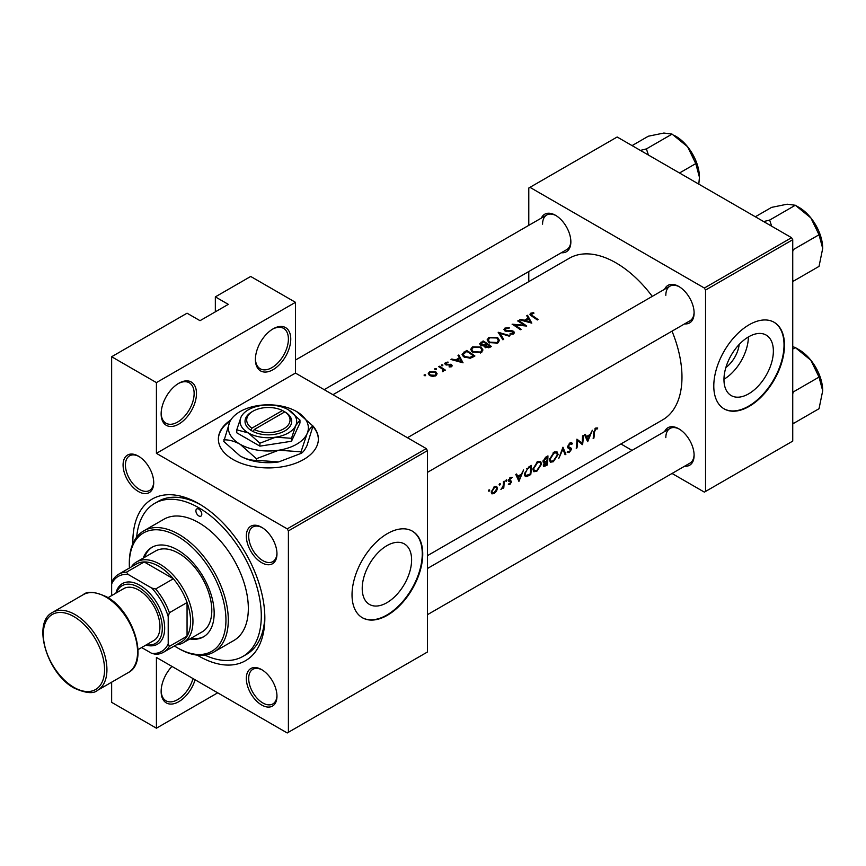 <?xml version="1.0" encoding="UTF-8"?>
<svg xmlns="http://www.w3.org/2000/svg" width="866" height="866" viewBox="0 0 866 866"><rect width="100%" height="100%" fill="white"/><g stroke="black" fill="none" stroke-linecap="round" stroke-linejoin="round"><path stroke-width="1.3" d="M255.405 359.466A24.995 14.43 -60 0 1 273.082 328.853A24.995 14.43 -60 0 1 290.76 339.05A24.995 14.43 -60 0 1 273.082 369.663A24.995 14.43 -60 0 1 255.405 359.466M255.416 358.762A23.328 13.466 120 0 0 260.233 368.786A23.328 13.466 120 0 0 278.213 362.529A23.328 13.466 120 0 0 288.4 339.05A23.328 13.466 120 0 0 283.572 328.376A23.328 13.466 120 0 0 272.476 329.21M161.141 413.894A24.995 14.43 -60 0 1 178.807 383.27A24.995 14.43 -60 0 1 196.485 393.478A24.995 14.43 -60 0 1 178.807 424.091A24.995 14.43 -60 0 1 161.141 413.894M161.152 413.19A23.328 13.466 120 0 0 165.969 423.203A23.328 13.466 120 0 0 183.949 416.957A23.328 13.466 120 0 0 194.136 393.478A23.328 13.466 120 0 0 189.297 382.794A23.328 13.466 120 0 0 178.212 383.627M195.099 679.778A24.995 14.43 -60 0 1 175.311 703.289A24.995 14.43 -60 0 1 161.141 691.469A24.995 14.43 -60 0 1 171.944 666.409M230.757 420.042A49.99 28.859 0 0 0 218.373 439.062A49.99 28.859 0 0 0 249.235 465.724A49.99 28.859 0 0 0 303.717 459.467A49.99 28.859 0 0 0 318.363 439.062A49.99 28.859 0 0 0 312.377 425.368M318.363 439.333A49.99 28.859 0 0 0 312.972 426.57M773.37 351.055A34.932 20.167 120 0 0 766.129 335.066A34.932 20.167 120 0 0 739.218 344.419A34.932 20.167 120 0 0 723.965 379.579A34.932 20.167 120 0 0 731.207 395.567A34.932 20.167 120 0 0 758.118 386.204A34.932 20.167 120 0 0 773.37 351.055M784.488 345.177A49.99 28.859 120 0 0 774.139 322.293A49.99 28.859 120 0 0 735.613 335.683A49.99 28.859 120 0 0 713.79 385.998A49.99 28.859 120 0 0 724.138 408.882A49.99 28.859 120 0 0 762.665 395.491A49.99 28.859 120 0 0 784.488 345.177M723.911 408.741A49.99 28.859 120 0 0 762.351 395.058A49.99 28.859 120 0 0 784.022 344.906A49.99 28.859 120 0 0 773.901 322.163M411.61 559.912A34.932 20.167 120 0 0 404.379 543.924A34.932 20.167 120 0 0 377.457 553.287A34.932 20.167 120 0 0 362.215 588.436A34.932 20.167 120 0 0 369.446 604.425A34.932 20.167 120 0 0 396.357 595.061A34.932 20.167 120 0 0 411.61 559.912M422.738 554.034A49.99 28.859 120 0 0 412.378 531.15A49.99 28.859 120 0 0 373.852 544.541A49.99 28.859 120 0 0 352.029 594.855A49.99 28.859 120 0 0 362.389 617.739A49.99 28.859 120 0 0 400.915 604.349A49.99 28.859 120 0 0 422.738 554.034M362.15 617.61A49.99 28.859 120 0 0 400.59 603.916A49.99 28.859 120 0 0 422.262 553.764A49.99 28.859 120 0 0 412.14 531.02M123.08 464.977A21.661 12.503 60 0 1 138.398 456.133A21.661 12.503 60 0 1 153.715 482.665A21.661 12.503 60 0 1 138.398 491.52A21.661 12.503 60 0 1 123.08 464.977M138.993 456.501A19.994 11.55 -120 0 0 129.575 455.83A19.994 11.55 -120 0 0 125.429 464.977A19.994 11.55 -120 0 0 134.165 485.112A19.994 11.55 -120 0 0 149.569 490.459A19.994 11.55 -120 0 0 153.704 481.972M246.334 536.141A21.661 12.503 60 0 1 261.651 527.297A21.661 12.503 60 0 1 276.968 553.829A21.661 12.503 60 0 1 261.651 562.673A21.661 12.503 60 0 1 246.334 536.141M262.246 527.665A19.994 11.55 -120 0 0 252.829 526.993A19.994 11.55 -120 0 0 248.694 536.141A19.994 11.55 -120 0 0 257.418 556.264A19.994 11.55 -120 0 0 272.822 561.623A19.994 11.55 -120 0 0 276.958 553.136M246.334 678.468A21.661 12.503 60 0 1 261.651 669.624A21.661 12.503 60 0 1 276.968 696.156A21.661 12.503 60 0 1 261.651 705A21.661 12.503 60 0 1 246.334 678.468M262.246 669.981A19.994 11.55 -120 0 0 252.829 669.31A19.994 11.55 -120 0 0 248.694 678.468A19.994 11.55 -120 0 0 257.418 698.591A19.994 11.55 -120 0 0 272.822 703.95A19.994 11.55 -120 0 0 276.958 695.452M664.623 431.571A21.661 12.503 60 0 1 678.792 428.789A21.661 12.503 60 0 1 694.11 455.321A21.661 12.503 60 0 1 684.627 466.2M679.388 429.146A19.994 11.55 -120 0 0 669.97 428.475A19.994 11.55 -120 0 0 665.824 437.633M664.623 289.244A21.661 12.503 60 0 1 678.792 286.462A21.661 12.503 60 0 1 694.11 312.994A21.661 12.503 60 0 1 684.627 323.873M679.388 286.83A19.994 11.55 -120 0 0 669.97 286.159A19.994 11.55 -120 0 0 665.824 295.306M541.369 218.08A21.661 12.503 60 0 1 555.539 215.309A21.661 12.503 60 0 1 570.856 241.841A21.661 12.503 60 0 1 561.363 252.72M556.134 215.666A19.994 11.55 -120 0 0 546.717 214.995A19.994 11.55 -120 0 0 542.571 224.153M132.877 543.664A93.322 53.876 60 0 1 132.855 541.791A93.322 53.876 60 0 1 198.844 503.698A93.322 53.876 60 0 1 264.834 617.988A93.322 53.876 60 0 1 197.231 655.129M200.641 504.759A88.321 50.997 -120 0 0 158.218 501.36L154.678 503.395A88.321 50.997 -120 0 0 136.676 537.158M587.668 441.703L592.355 430.24L590.19 434.429L586.455 436.583L585.329 434.299L584.528 434.764L587.668 441.703M570.824 442.602L572.426 443.533L569.969 442.927L567.544 446.824L568.269 448.296L570.759 449.779L569.417 451.608L567.934 451.392L567.208 452.333L569.211 452.572L571.506 449.313L571.181 448.209L568.28 446.412L569.947 443.89L571.712 444.41L572.426 443.533L571.657 442.732M569.785 443.046L571.712 444.41M567.555 446.64L568.832 447.376L567.566 446.585M569.417 451.608L567.934 451.392M570.391 448.967L567.576 447.343L570.759 449.779M553.32 461.74L558.105 454.509L557.022 451.825L553.959 452.171L549.423 459.554L550.343 462.195L553.32 461.74L552.497 461.264M536.823 471.266L541.607 464.035L540.525 461.351L537.461 461.697L532.926 469.08L533.846 471.721L536.823 471.266L536 470.79M499.736 485.144L500.44 483.964L499.769 483.574L499.065 484.754L499.736 485.144M500.44 483.964L499.769 483.574L500.44 483.964M489.052 491.303L489.766 490.134L489.095 489.745L488.392 490.925L489.052 491.303M489.766 490.134L489.095 489.745L489.766 490.134M503.774 487.904A93.322 53.876 -120 0 0 504.153 481.16L503.417 481.593A93.322 53.876 60 0 1 503.352 483.888L503.081 486.281L500.927 489.442L503.124 487.352A93.322 53.876 60 0 1 503.038 488.327L503.774 487.904L503.114 487.515M508.396 484.451L509.858 484.505L511.535 481.886L509.295 479.991L512.077 477.393L510.366 477.458L508.548 480.457L510.788 482.34L508.548 484.549M509.933 483.693L509.111 483.704M508.786 481.344L510.626 481.853M509.76 477.913L511.568 478.313M510.918 480.771L509.522 480.565M593.903 438.099A93.322 53.876 -120 0 0 594.466 432.091L595.7 429.027L597.269 428.951L597.724 427.977L595.765 428.031L593.73 432.426A93.322 53.876 60 0 1 593.167 438.532L593.903 438.099L593.275 437.731M518.929 481.388L523.616 469.924L521.451 474.113L517.716 476.268L516.591 473.983L515.79 474.449L518.929 481.388M506.285 481.355L507 480.175L506.329 479.786L505.625 480.976L506.285 481.355M507 480.175L506.329 479.786L507 480.175M491.899 493.837L494.085 493.609L496.478 491.184L497.485 488.337L496.64 486.346L494.475 486.627L491.239 491.942L492.007 493.901M531.443 465.41L528.888 466.882L524.482 473.843L525.305 476.571L526.539 476.701L530.771 474.546A93.322 53.876 -120 0 0 531.443 465.41M547.269 465.031A93.322 53.876 -120 0 0 547.94 455.884L545.71 457.172L542.993 461.351L544.433 462.78L543.307 465.259L543.707 466.482L547.269 465.031L546.543 464.609M543.502 462.715L544.433 462.78L543.025 461.979M565.888 454.282L562.954 447.213L558.797 458.374L562.954 449.173L565.087 454.737L565.888 454.282L564.697 453.589M583.262 435.49L582.515 435.923A93.322 53.876 60 0 1 582.082 443.154L576.918 439.159A93.322 53.876 60 0 1 576.247 448.296L576.983 447.874A93.322 53.876 -120 0 0 577.6 440.729L582.591 444.637A93.322 53.876 -120 0 0 583.262 435.49M427.447 555.669L662.642 419.869A93.322 53.876 -120 0 0 681.975 377.154A93.322 53.876 -120 0 0 672.016 331.158M652.271 296.367A93.322 53.876 -120 0 0 569.319 258.241L332.945 394.712M531.789 323.137L527.556 315.289L526.745 315.754L528.141 318.114L524.395 320.279L520.531 319.337L519.73 319.803L531.789 323.137M505.582 331.158L505.798 328.593L508.981 328.409L509.262 327.738L504.954 328.084L503.947 329.481L504.824 330.812L512.975 331.808L512.813 333.258L510.139 333.421L509.977 334.179L513.57 333.93L514.48 332.641L513.679 331.353L511.958 330.736L506.686 330.747L505.051 329.589L505.051 330.942M512.975 331.808L512.813 334.244M497.679 343.109L499.455 340.446L497.593 337.534L488.944 337.329L487.136 339.862L488.954 342.568L497.679 343.109M481.182 352.635L482.957 349.972L481.095 347.06L472.446 346.855L470.639 349.388L472.457 352.094L481.182 352.635M463.05 362.822L458.818 354.973L458.006 355.439L459.402 357.799L455.657 359.964L451.792 359.022L450.991 359.487L463.05 362.822M442.797 365.723L442.797 364.911L441.422 364.889L441.422 365.701L442.797 365.723L442.797 364.911L442.797 365.723M441.422 364.889L441.422 365.701L441.422 364.889M436.237 369.511L436.237 368.689L434.862 368.678L434.862 369.49L436.237 369.511L436.237 368.689L436.237 369.511M434.862 368.678L434.862 369.49L434.862 368.678M425.552 375.682L425.552 374.859L424.178 374.837L424.178 375.649L425.552 375.682L425.552 374.859L425.552 375.682M424.178 374.837L424.178 375.649L424.178 374.837M435.815 375.79L437.114 373.766L435.804 371.86L429.568 371.731L428.259 373.506L429.558 375.465L432.524 376.418L435.815 375.79M445.384 370.128A93.322 53.876 -120 0 0 439.354 366.21L438.618 366.632A93.322 53.876 60 0 1 440.642 367.877L442.58 369.306L442.429 371.709L443.284 371.482L443.76 369.934A93.322 53.876 60 0 1 444.648 370.561L445.384 370.128M442.58 369.306L442.678 371.676M449.183 366.978L451.587 366.686L452.225 365.777L451.522 364.716L446.142 364.196L446.239 362.984L448.068 362.681L448.003 362.053L445.46 362.562L444.702 363.579L445.438 364.64L450.818 365.16L450.84 366.166L449.162 366.329L449.183 366.978M450.818 365.16L450.84 366.946M446.142 364.965L446.239 362.984M466.644 350.449L462.011 354.281L463.895 356.911L470.314 358.232L474.893 355.98A93.322 53.876 -120 0 0 466.644 350.449L466.644 351.455M484.31 346.508L484.31 345.653L485.112 347.418L489.777 347.385L491.39 346.465A93.322 53.876 -120 0 0 483.141 340.933L479.667 343.78L480.619 345.188L484.224 346.086M509.998 335.716L498.156 332.263L502.919 339.808L503.709 339.342L499.953 333.302L509.208 336.17L509.998 335.716M518.463 320.539L517.716 320.961A93.322 53.876 60 0 1 524.201 325.205L512.109 324.198A93.322 53.876 60 0 1 520.358 329.73L521.105 329.307A93.322 53.876 -120 0 0 514.61 324.847L526.712 326.071A93.322 53.876 -120 0 0 518.463 320.539L518.463 321.416M538.024 319.532A93.322 53.876 -120 0 0 532.536 315.722L531.551 313.73L533.889 313.265L533.683 312.615L530.75 313.2L529.905 314.282L531.713 316.101A93.322 53.876 60 0 1 537.288 319.965L538.024 319.532M531.118 315.7L531.551 313.73M217.702 692.822L156.421 728.198L111.649 702.348L111.649 682.192M163.598 652.195A45 25.98 60 0 1 155.674 654.295L151.712 653.365A43.332 25.017 -120 0 0 168.21 643.839L169.39 646.382A45 25.98 60 0 1 163.598 652.195L181.275 641.987A45 25.98 -120 0 0 187.056 636.174L187.056 602.519A45 25.98 -120 0 0 173.352 578.78A45 25.98 -120 0 0 158.781 566.277A45 25.98 -120 0 0 144.2 561.947L126.533 572.155L128.146 574.45A43.332 25.017 -120 0 0 111.649 583.976L111.649 356.738L187.056 313.2L200.024 320.68L228.299 304.356L215.342 296.876L215.342 311.836M288.4 732.279L427.447 652.001L427.447 450.623L288.4 530.901L288.4 732.279L287.22 732.961L156.421 657.446L156.421 728.198M672.038 473.464L704.361 492.126L792.736 441.108L792.736 239.73L705.541 290.067L704.361 288.032L791.556 237.685L617.166 137.001L528.79 188.019L528.79 225.344M704.361 288.032L529.96 187.337M528.79 281.645L528.79 271.523M632.039 450.374L620.933 443.955M705.541 491.444L705.541 290.067M791.556 237.685L792.736 239.73M427.447 614.687L689.964 463.115A19.994 11.55 -120 0 0 694.099 454.618M324.187 389.646L566.71 249.635A19.994 11.55 -120 0 0 570.846 241.138M427.447 472.36L689.964 320.788A19.994 11.55 -120 0 0 694.099 312.301M288.4 530.901L287.22 528.866L156.421 453.351L156.421 382.599L111.649 356.738M287.22 528.866L426.267 448.588L295.468 373.073L156.421 453.351M215.342 296.876L250.696 276.46L295.468 302.321L295.468 373.073M426.267 448.588L427.447 450.623M204.766 655.097A88.321 50.997 -120 0 0 243 656.374L246.539 654.339A88.321 50.997 -120 0 0 264.812 615.899M723.976 379.243A34.932 20.167 120 0 0 748.386 336.961M739.185 344.462A22.126 12.774 -60 0 1 725.86 367.53M230.237 420.941A49.99 28.859 0 0 0 218.373 439.333M156.421 382.599L295.468 302.321M161.152 690.765A23.328 13.466 120 0 0 165.969 700.789A23.328 13.466 120 0 0 193.021 678.576M429.568 372.802L429.568 371.731M435.804 372.997L435.804 371.86M435.078 375.27L430.294 375.032L429.298 373.56L430.315 372.174L435.057 372.283L436.053 373.82L435.078 376.136M430.294 375.866L430.294 375.032M439.354 367.076L439.354 366.21M445.46 364.662L445.46 362.562M448.003 362.681L448.003 362.053M446.921 365.095L446.921 364.445M448.458 365.008L448.458 364.315M450.32 364.954L450.32 364.25M451.522 366.719L451.522 364.716M451.792 359.671L451.792 359.022M455.657 360.635L455.657 359.964M459.402 358.849L459.402 357.799M458.818 356.803L458.818 354.973M461.502 361.62L456.891 360.288L459.846 358.589L461.502 362.324M456.891 360.97L456.891 360.288M466.752 351.39A93.322 53.876 60 0 1 473.301 355.785L469.957 357.42L464.631 356.478L463.202 354.497L466.752 351.39M473.301 356.9L473.301 355.785M469.957 358.308L469.957 357.42M464.631 357.355L464.631 356.478M481.095 348.1L481.095 347.06M472.446 348.002L472.446 346.855M480.305 352.029L473.204 351.672L471.743 349.518L473.323 347.342L480.359 347.493L481.81 349.767L480.305 353.057M473.204 352.538L473.204 351.672M483.141 341.929L483.141 340.933M480.911 343.51L480.911 342.222M489.799 347.374L489.799 346.27L485.837 346.985L485.296 346.108L485.296 347.537M488.792 347.861L488.792 346.844M485.837 347.818L487.157 344.397A93.322 53.876 60 0 1 489.799 346.27M486.313 344.895L486.313 343.834L484.181 344.939L481.355 344.755L480.803 343.899L480.803 345.296M484.181 345.686L484.181 344.939M481.355 345.556L482.189 342.481L483.25 341.864A93.322 53.876 60 0 1 486.313 343.834M497.593 338.584L497.593 337.534M488.944 338.476L488.944 337.329M496.803 342.503L489.701 342.146L488.24 339.992L489.82 337.827L496.857 337.967L498.307 340.241L496.803 343.531M489.701 343.012L489.701 342.146M499.953 334.969L499.953 333.302M504.954 330.888L504.954 328.084M506.686 331.407L506.686 330.747M511.958 331.418L511.958 330.736M513.679 333.865L513.679 331.353M510.139 334.2L510.139 333.421M514.61 325.746L514.61 324.847M524.201 325.843L524.201 325.205M520.531 319.987L520.531 319.337M524.395 320.95L524.395 320.279M528.141 319.153L528.141 318.114M527.556 317.118L527.556 315.289M530.241 321.925L525.63 320.604L528.585 318.905L530.241 322.639M525.63 321.286L525.63 320.604M530.75 315.43L530.75 313.2M533.683 313.275L533.683 312.615M595.732 428.053L597.269 428.951M595.332 428.324L596.241 428.854M594.996 428.627L595.7 429.027M516.288 475.456L517.716 476.268M519.199 479.623L518.052 476.993L520.996 475.293L519.199 479.623L517.868 478.855M516.645 476.181L518.052 476.993M520.206 474.839L520.996 475.293M508.775 483.877L509.858 484.505M508.548 480.662L510.464 481.756M508.688 479.645L509.295 479.991M508.569 480.175L511.535 481.886M493.252 493.122L494.085 493.609M496.608 487.839L497.485 488.337M494.161 492.797L492.548 492.992L491.985 491.509L494.464 487.471L496.131 487.266L496.738 488.76L494.161 492.797M491.347 491.141L491.985 491.509M493.804 487.093L494.464 487.471M530.046 474.124L530.771 474.546M524.612 475.596L526.539 476.701M530.685 466.806A93.322 53.876 60 0 1 530.154 474.07L525.889 475.542L525.218 473.421L527.372 468.95L530.685 466.806L529.851 466.33M524.569 473.053L525.218 473.421M526.701 468.56L527.372 468.95M540.828 463.581L541.607 464.035M536.909 470.379L534.419 470.736L533.673 468.658L537.472 462.65L540.027 462.357L540.86 464.468L536.909 470.379M533.034 468.29L533.673 468.658M536.704 462.206L537.472 462.65M546.652 464.544L544.043 464.815L546.944 461.665A93.322 53.876 60 0 1 546.652 464.544M544.259 465.507L543.469 464.479M545.645 461.491L546.446 461.946M546.165 461.21L546.944 461.665M547.009 460.723L544.985 461.795L543.729 460.918L547.182 457.28A93.322 53.876 60 0 1 547.009 460.723M544.985 461.795L543.112 460.56M545.32 457.421L546.121 457.887M546.349 456.804L547.182 457.28M557.325 454.055L558.105 454.509M553.406 460.853L550.917 461.21L550.17 459.132L553.969 453.124L556.524 452.831L557.358 454.942L553.406 460.853M549.531 458.764L550.17 459.132M553.201 452.68L553.969 453.124M569.222 443.479L569.947 443.89M567.663 446.055L568.28 446.412M567.544 447.029L571.506 449.313M567.706 451.695L569.211 452.572M567.739 447.765L569.298 448.675M581.757 444.15L582.591 444.637M576.886 440.318L577.6 440.729M576.355 447.505L576.983 447.874M576.897 439.95L582.082 443.154M585.026 435.76L586.455 436.583M587.938 439.939L586.791 437.308L589.735 435.609L587.938 439.939L586.607 439.17M585.384 436.496L586.791 437.308M588.945 435.143L589.735 435.609M198.844 515.941A4.168 2.403 -120 0 0 200.923 516.147A4.168 2.403 -120 0 0 201.561 512.802A4.168 2.403 -120 0 0 198.844 509.132A4.168 2.403 -120 0 0 196.766 508.927A4.168 2.403 -120 0 0 196.127 512.271A4.168 2.403 -120 0 0 198.844 515.941M189.881 638.946A51.657 29.823 -120 0 0 203.467 636.878A51.657 29.823 -120 0 0 211.38 595.483A51.657 29.823 -120 0 0 177.638 549.953A51.657 29.823 -120 0 0 151.799 547.399A51.657 29.823 -120 0 0 143.215 558.126M191.061 638.264A51.657 29.823 -120 0 0 204.04 636.521M174.423 645.949A68.327 39.446 -120 0 0 177.627 647.92A68.327 39.446 -120 0 0 225.95 620.024A68.327 39.446 -120 0 0 177.638 536.346A68.327 39.446 -120 0 0 129.315 564.242A68.327 39.446 -120 0 0 129.424 568.009M178.807 648.602L177.627 647.92A68.327 39.446 -120 0 0 177.638 647.92L178.807 648.602A69.994 40.41 60 0 0 213.805 652.066L233.842 640.504A69.994 40.41 -120 0 0 244.569 584.42A69.994 40.41 -120 0 0 198.844 522.739A69.994 40.41 -120 0 0 163.847 519.275L143.821 530.836A69.994 40.41 60 0 1 178.807 534.311A69.994 40.41 60 0 1 224.532 595.981A69.994 40.41 60 0 1 213.805 652.066M129.315 564.242L129.315 562.878A69.994 40.41 60 0 1 143.821 530.836M243 656.374A88.321 50.997 -120 0 0 256.542 585.6A88.321 50.997 -120 0 0 198.844 507.779A88.321 50.997 -120 0 0 154.678 503.395M131.286 566.938A46.656 26.943 60 0 1 136.622 561.926L155.479 551.047A46.656 26.943 60 0 1 178.807 553.352A46.656 26.943 60 0 1 209.291 594.477A46.656 26.943 60 0 1 202.146 631.866L183.289 642.745A46.656 26.943 60 0 1 176.274 644.878M152.394 547.063A51.657 29.823 -120 0 0 144.395 557.444M648.407 155.036L646.404 148.909L640.407 150.413M679.507 172.994L695.777 163.598L699.447 177.292L698.797 184.122M646.404 148.909L672.059 134.1L687.582 146.733L695.777 163.598M632.072 145.607L648.342 136.211L663.865 133.039L672.059 134.1M699.447 177.292A33.536 19.366 -120 0 0 687.582 146.733A33.536 19.366 -120 0 0 674.343 135.464M822.7 390.783A33.536 19.366 60 0 0 810.847 360.213A33.536 19.366 -120 0 0 798.982 349.702L795.313 347.58L810.847 360.213L819.03 377.089L822.7 390.783L819.03 408.709L793.375 423.517L792.736 422.359M792.736 393.792L793.375 391.897L792.736 391.529M793.375 391.897L819.03 377.089M792.736 349.074L795.313 347.58L792.736 346.66M822.7 248.455A33.536 19.366 60 0 0 810.847 217.896A33.536 19.366 -120 0 0 798.982 207.375L795.313 205.253L810.847 217.896L819.03 234.762L822.7 248.455L819.03 266.382L793.375 281.19L792.736 280.032M792.736 251.465L793.375 249.57L792.736 249.202M793.375 249.57L819.03 234.762M771.671 226.199L769.658 220.072L795.313 205.253L787.129 204.203L771.595 207.375L755.325 216.771M769.658 220.072L763.66 221.577M136.622 561.926A46.656 26.943 60 0 1 159.961 564.242A46.656 26.943 60 0 1 190.444 605.356A46.656 26.943 60 0 1 183.289 642.745M169.39 646.382L187.056 636.174A45 25.98 -120 0 0 187.056 602.519L169.39 612.727L168.21 616.624A43.332 25.017 -120 0 0 151.712 588.057L155.674 588.988L173.352 578.78L144.2 561.947A45 25.98 -120 0 0 136.287 564.058L118.61 574.255A45 25.98 60 0 1 126.533 572.155M151.712 588.057L128.146 574.45M118.61 574.255A45 25.98 60 0 0 112.818 580.068L111.649 583.976L111.649 595.592M141.645 647.552L151.712 653.365M168.21 643.839L168.21 616.624M155.674 588.988A45 25.98 60 0 1 169.39 612.727M146.484 644.759A33.33 19.247 -120 0 0 161.985 623.477A33.33 19.247 -120 0 0 138.744 587.375A33.33 19.247 -120 0 0 116.488 592.799M115.914 593.134A34.997 20.199 60 0 1 139.924 585.329A34.997 20.199 60 0 1 164.486 624.602A34.997 20.199 60 0 1 145.91 645.083M108.034 597.681L123.751 588.609A29.996 17.32 60 0 1 138.744 590.092A29.996 17.32 60 0 1 158.348 616.527A29.996 17.32 60 0 1 153.747 640.559L138.03 649.641M282.468 410.516L251.919 428.15L250.696 430.218L253.089 431.549A23.328 13.466 0 0 0 284.86 430.9A23.328 13.466 0 0 0 285.996 412.552L282.468 410.516A21.661 12.503 0 0 0 253.045 411.166A21.661 12.503 0 0 0 251.919 428.15M253.045 411.166L251.865 411.848A23.328 13.466 0 0 0 250.729 430.196M236.764 429.839L248.336 432.935L259.897 443.197L275.702 437.168L291.496 438.304L291.496 441.259L299.961 423.019L299.961 420.064L288.4 409.802A28.329 16.357 0 0 0 261.034 405.569A28.329 16.357 0 0 0 241.008 417.141L236.764 429.839L236.764 432.794L259.897 446.142L291.496 441.259M259.897 443.197L259.897 446.142M291.496 438.304L295.728 425.607L299.961 420.064M229.739 421.926A39.998 23.09 0 0 0 240.088 444.236A39.998 23.09 0 0 0 278.722 450.212A39.998 23.09 0 0 0 306.997 433.877A39.998 23.09 0 0 0 296.648 411.577A39.998 23.09 0 0 0 258.014 405.602A39.998 23.09 0 0 0 229.739 421.926L223.764 441.454L240.088 455.938A39.998 23.09 0 0 0 278.722 461.914L256.412 460.311C251.292 460.517 245.847 459.056 240.088 455.938M223.764 439.852C228.884 439.647 234.329 441.108 240.088 444.236L256.412 458.709L278.722 450.212L301.022 451.814L301.022 453.405L278.722 461.914M256.412 458.709L256.412 460.311M301.022 451.814L306.997 433.877C309.097 429.547 311.089 426.938 312.972 426.05L306.997 445.579C304.897 449.909 302.905 452.517 301.022 453.405M312.972 426.05L296.648 411.577M241.008 417.141A28.329 16.357 0 0 0 248.336 432.935A28.329 16.357 0 0 0 275.702 437.168A28.329 16.357 0 0 0 295.728 425.607A28.329 16.357 0 0 0 288.4 409.802M283.691 411.166L283.691 412.53M253.089 431.549L254.268 429.514L284.817 411.87L285.996 412.552M254.268 429.514A21.661 12.503 0 0 0 283.691 428.854A21.661 12.503 0 0 0 284.817 411.87M464.089 353.047L464.089 351.932M472.728 357.225L472.728 356.121M485.826 345.242L485.826 344.116M509.489 331.44L509.489 330.758M532.536 316.631L532.536 315.722M593.784 431.69L594.466 432.091M508.591 480.955L509.814 481.669M528.347 475.077L529.104 475.51M528.909 466.871L529.732 467.348M544.866 465.497L545.667 465.951M75.115 614.589A45 25.98 60 0 1 104.505 654.231A45 25.98 60 0 1 97.609 690.289C93.593 694.002 85.821 693.287 74.281 688.145C47.262 674.019 31.566 622.611 52.62 612.359A45 25.98 60 0 1 75.115 614.589M73.935 687.377A43.332 25.017 -120 0 0 104.569 669.689A43.332 25.017 -120 0 0 73.935 616.624A43.332 25.017 -120 0 0 43.3 634.313A43.332 25.017 -120 0 0 73.935 687.377M83.255 594.671C87.228 590.948 95 591.673 106.583 596.815C133.613 610.931 149.309 662.349 128.255 672.601A45 25.98 -120 0 0 135.15 636.542A45 25.98 -120 0 0 105.749 596.901A45 25.98 -120 0 0 83.255 594.671L52.62 612.359M429.298 373.56L429.298 375.281M436.053 373.82L436.053 375.638M443.056 370.302L443.056 371.579M451.154 365.701L451.154 366.87M445.774 363.633L445.774 364.824M463.202 354.497L463.202 356.391M471.743 349.518L471.743 351.542M481.81 349.767L481.81 352.191M488.24 339.992L488.24 342.016M498.307 340.241L498.307 342.676M513.386 332.468L513.386 334.027M510.55 481.799L508.548 480.641M492.548 492.992L491.239 492.224M496.131 487.266L494.767 486.476M525.857 475.521L524.471 474.72M534.419 470.736L532.926 469.87M540.027 462.357L538.23 461.318M544.238 465.486L543.35 464.977M544.086 461.795L543.004 461.167M550.917 461.21L549.423 460.344M556.524 452.831L554.727 451.792M669.97 286.159L407.453 437.72M689.228 148.887L695.225 159.257M427.447 568.497L669.97 428.475M818.478 372.748L812.492 362.378M295.468 360.05L546.717 214.995M818.478 230.421L812.492 220.051M128.255 672.601L97.609 690.289"/></g></svg>
